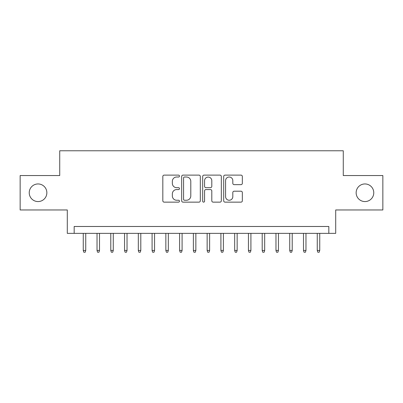 <?xml version="1.0" encoding="UTF-8"?>
<svg xmlns="http://www.w3.org/2000/svg" width="403" height="403" viewBox="0 0 403 403"><rect width="100%" height="100%" fill="white"/><g stroke="black" fill="none" stroke-linecap="round" stroke-linejoin="round"><path stroke-width="0.6" d="M179.476 176.066A0.947 0.947 0 0 0 178.529 175.119L164.177 175.119A1.35 1.35 0 0 0 162.827 176.469L162.827 200.79A1.35 1.35 0 0 0 164.177 202.14L178.529 202.14A0.947 0.947 0 0 0 179.476 201.193A0.947 0.947 0 0 0 178.529 200.251L176.675 200.251A4.322 4.322 0 0 1 172.348 195.923L172.348 193.898A4.322 4.322 0 0 1 176.675 189.576L178.529 189.576A0.947 0.947 0 0 0 179.476 188.629A0.947 0.947 0 0 0 178.529 187.682L176.675 187.682A4.322 4.322 0 0 1 172.348 183.36L172.348 181.335A4.322 4.322 0 0 1 176.675 177.013L178.529 177.013A0.947 0.947 0 0 0 179.476 176.066M356.146 192.76A8.811 8.811 0 0 0 364.957 201.571A8.811 8.811 0 0 0 373.767 192.76A8.811 8.811 0 0 0 364.957 183.949A8.811 8.811 0 0 0 356.146 192.76M29.233 192.76A8.811 8.811 0 0 0 38.043 201.571A8.811 8.811 0 0 0 46.854 192.76A8.811 8.811 0 0 0 38.043 183.949A8.811 8.811 0 0 0 29.233 192.76M240.984 184.645A1.35 1.35 0 0 0 242.339 183.294L242.339 176.469A1.35 1.35 0 0 0 240.984 175.119L225.045 175.119A1.35 1.35 0 0 0 223.69 176.469L223.69 200.79A1.35 1.35 0 0 0 225.045 202.14L240.984 202.14A1.35 1.35 0 0 0 242.339 200.79L242.339 192.548A1.35 1.35 0 0 0 240.984 191.198L234.163 191.198A1.35 1.35 0 0 0 232.813 192.548L232.813 196.634A3.612 3.612 0 0 1 229.196 200.251A3.612 3.612 0 0 1 225.584 196.634L225.584 180.625A3.612 3.612 0 0 1 229.196 177.013A3.612 3.612 0 0 1 232.813 180.625L232.813 183.294A1.35 1.35 0 0 0 234.163 184.645L240.984 184.645M328.823 233.367L335.704 233.367L335.704 209.963L382.85 209.963L382.85 175.552L343.275 175.552L343.275 150.777L59.725 150.777L59.725 175.552L20.15 175.552L20.15 209.963L67.296 209.963L67.296 233.367L328.823 233.367L328.823 226.481L74.177 226.481L74.177 233.367M200.316 176.469A1.35 1.35 0 0 0 198.966 175.119L183.022 175.119A1.35 1.35 0 0 0 181.672 176.469L181.672 200.79A1.35 1.35 0 0 0 183.022 202.14L198.966 202.14A1.35 1.35 0 0 0 200.316 200.79L200.316 176.469M204.034 175.119L219.978 175.119A1.35 1.35 0 0 1 221.328 176.469L221.328 200.79A1.35 1.35 0 0 1 219.978 202.14L213.152 202.14A1.35 1.35 0 0 1 211.802 200.79L211.802 190.926A1.35 1.35 0 0 0 210.452 189.576L205.923 189.576A1.35 1.35 0 0 0 204.573 190.926L204.573 201.193A0.947 0.947 0 0 1 203.626 202.14A0.947 0.947 0 0 1 202.684 201.193L202.684 176.469A1.35 1.35 0 0 1 204.034 175.119M184.509 177.013A0.947 0.947 0 0 0 183.566 177.955L183.566 199.304A0.947 0.947 0 0 0 184.509 200.251L186.468 200.251A4.322 4.322 0 0 0 190.79 195.923L190.79 181.335A4.322 4.322 0 0 0 186.468 177.013L184.509 177.013M211.802 180.69A3.612 3.612 0 0 0 208.19 177.078A3.612 3.612 0 0 0 204.573 180.69L204.573 186.332A1.35 1.35 0 0 0 205.923 187.682L210.452 187.682A1.35 1.35 0 0 0 211.802 186.332L211.802 180.69M85.738 250.434L85.189 252.223L83.814 252.223L83.26 250.434L85.738 250.434L85.738 233.367M83.26 250.434L83.26 233.367M99.506 250.434L98.952 252.223L97.576 252.223L97.027 250.434L99.506 250.434L99.506 233.367M97.027 250.434L97.027 233.367M113.268 250.434L112.719 252.223L111.339 252.223L110.79 250.434L113.268 250.434L113.268 233.367M110.79 250.434L110.79 233.367M127.031 250.434L126.482 252.223L125.106 252.223L124.557 250.434L127.031 250.434L127.031 233.367M124.557 250.434L124.557 233.367M140.798 250.434L140.249 252.223L138.869 252.223L138.32 250.434L140.798 250.434L140.798 233.367M138.32 250.434L138.32 233.367M154.561 250.434L154.011 252.223L152.636 252.223L152.087 250.434L154.561 250.434L154.561 233.367M152.087 250.434L152.087 233.367M168.328 250.434L167.779 252.223L166.399 252.223L165.85 250.434L168.328 250.434L168.328 233.367M165.85 250.434L165.85 233.367M182.091 250.434L181.541 252.223L180.166 252.223L179.612 250.434L182.091 250.434L182.091 233.367M179.612 250.434L179.612 233.367M195.858 250.434L195.304 252.223L193.929 252.223L193.38 250.434L195.858 250.434L195.858 233.367M193.38 250.434L193.38 233.367M209.62 250.434L209.071 252.223L207.696 252.223L207.142 250.434L209.62 250.434L209.62 233.367M207.142 250.434L207.142 233.367M223.388 250.434L222.834 252.223L221.459 252.223L220.909 250.434L223.388 250.434L223.388 233.367M220.909 250.434L220.909 233.367M237.15 250.434L236.601 252.223L235.221 252.223L234.672 250.434L237.15 250.434L237.15 233.367M234.672 250.434L234.672 233.367M250.913 250.434L250.364 252.223L248.989 252.223L248.439 250.434L250.913 250.434L250.913 233.367M248.439 250.434L248.439 233.367M264.68 250.434L264.131 252.223L262.751 252.223L262.202 250.434L264.68 250.434L264.68 233.367M262.202 250.434L262.202 233.367M278.443 250.434L277.894 252.223L276.518 252.223L275.969 250.434L278.443 250.434L278.443 233.367M275.969 250.434L275.969 233.367M292.21 250.434L291.661 252.223L290.281 252.223L289.732 250.434L292.21 250.434L292.21 233.367M289.732 250.434L289.732 233.367M305.973 250.434L305.424 252.223L304.048 252.223L303.494 250.434L305.973 250.434L305.973 233.367M303.494 250.434L303.494 233.367M319.74 250.434L319.186 252.223L317.811 252.223L317.262 250.434L319.74 250.434L319.74 233.367M317.262 250.434L317.262 233.367"/></g></svg>
